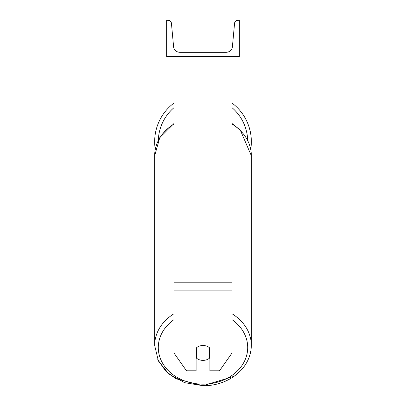 <?xml version="1.0" encoding="UTF-8"?>
<svg xmlns="http://www.w3.org/2000/svg" width="406" height="406" viewBox="0 0 406 406"><rect width="100%" height="100%" fill="white"/><g stroke="black" fill="none" stroke-linecap="round" stroke-linejoin="round"><path stroke-width="0.61" d="M232.08 290.889L173.92 290.889L173.92 352.946L186.511 370.815L196.093 370.815L196.093 348.109A9.089 7.445 0 0 1 203 345.506A9.089 7.445 0 0 1 209.907 348.109L209.907 370.815L219.489 370.815L232.08 352.946L232.08 56.647M173.92 290.889L173.92 56.647M251.344 141.704A48.344 48.344 0 0 0 232.08 103.083A48.344 48.344 0 0 1 250.735 149.347M155.265 149.347A48.344 48.344 0 0 1 173.92 103.083A48.344 48.344 0 0 0 154.656 141.704M239.347 56.647L166.653 56.647L166.653 20.3L168.175 20.3A3.273 3.273 0 0 1 171.433 23.274L173.585 46.67A6.181 6.181 0 0 0 179.736 52.288L226.264 52.288A6.181 6.181 0 0 0 232.415 46.67L234.566 23.274A3.273 3.273 0 0 1 237.825 20.3L239.347 20.3L239.347 56.647M203 345.506A9.089 7.445 180 0 0 196.458 347.78L196.458 358.112A9.089 7.445 180 0 0 203 360.391A9.089 7.445 180 0 0 209.542 358.112L209.542 347.78A9.089 7.445 180 0 0 203 345.506M196.093 354.032A9.089 7.445 180 0 0 196.458 354.362M209.542 354.362A9.089 7.445 180 0 0 209.907 354.032M232.08 282.195L173.92 282.195M247.685 140.344A44.706 44.706 0 0 0 232.08 107.742M173.92 107.742A44.706 44.706 0 0 0 158.315 140.344M232.08 319.71A44.706 36.621 0 0 1 244.935 360.223A44.706 36.621 0 0 1 203 384.152A44.706 36.621 0 0 1 161.065 360.223A44.706 36.621 0 0 1 173.92 319.71M173.92 313.808A48.344 39.6 180 0 0 154.656 345.44L158.396 360.99L168.952 374.043L184.613 382.68L203 385.7L175.722 378.691L165.709 371.084L157.751 359.635M154.656 345.44L154.656 155.721A48.344 39.6 0 0 1 173.92 124.084M234.039 376.326L203 385.7C226.431 386.213 250.812 370.186 251.344 345.44A48.344 39.6 180 0 0 232.08 313.808M232.08 124.084A48.344 39.6 0 0 1 251.344 155.721L251.344 345.44M154.656 155.721L159.781 137.664L173.92 123.546M232.08 123.546L240.291 130.077L251.344 155.721"/></g></svg>
